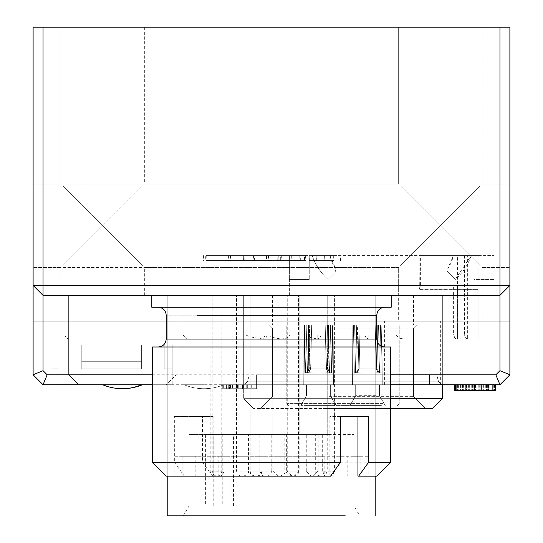 <?xml version="1.0" encoding="UTF-8"?>
<svg xmlns="http://www.w3.org/2000/svg" width="543" height="543" viewBox="0 0 543 543"><rect width="100%" height="100%" fill="white"/><g stroke="black" fill="none" stroke-linecap="round" stroke-linejoin="round"><path stroke-width="0.41" stroke-dasharray="2.71 2.04" d="M378.227 372.769L379.632 372.769A14.899 0.428 -178.9 0 1 380.867 372.96A14.899 0.428 -178.9 0 1 371.853 373.17A14.899 0.428 -178.9 0 1 355.726 372.769L357.138 372.769L359.154 368.799L376.971 368.907L359.154 368.799L360.029 325.135L377.242 325.135L376.367 368.799L376.971 368.907L359.154 368.799L357.138 372.769L359.154 368.799L360.029 325.135L381.824 325.135L356.683 325.135L360.029 325.135L359.154 368.799L376.971 368.907L379.184 372.919A13.222 0.38 -178.9 0 1 371.446 373.116A13.222 0.38 -178.9 0 1 357.138 372.769L359.154 368.799L360.029 325.135L377.242 325.135L376.367 368.799L378.227 372.769A13.222 0.38 -178.9 0 1 379.184 372.919A13.222 0.38 -178.9 0 1 371.446 373.116A13.222 0.38 -178.9 0 1 357.138 372.769L355.726 372.769L357.138 372.769A13.222 0.38 -178.9 0 0 371.446 373.116A13.222 0.38 -178.9 0 0 379.184 372.919A13.222 0.38 -178.9 0 1 371.446 373.116A13.222 0.38 -178.9 0 1 357.138 372.769L355.726 372.769L356.683 325.135L383.046 325.135L356.676 325.135L380.589 325.135L379.632 372.769A14.899 0.428 -178.9 0 1 380.867 372.96A14.899 0.428 -178.9 0 1 371.853 373.17A14.899 0.428 -178.9 0 1 355.726 372.769L356.683 325.135L352.156 325.135L383.046 325.135L356.676 325.135L360.029 325.135L356.683 325.135L355.726 372.769A14.899 0.428 -178.9 0 0 371.853 373.17A14.899 0.428 -178.9 0 0 380.867 372.96A14.899 0.428 -178.9 0 1 371.853 373.17A14.899 0.428 -178.9 0 1 355.726 372.769L356.683 325.135L352.156 325.135L383.046 325.135L352.156 325.135L383.046 325.135L356.676 325.135L381.824 325.135L356.683 325.135L381.824 325.135L380.867 372.96A14.899 0.428 -178.9 0 0 379.632 372.769A14.899 0.428 -178.9 0 1 380.867 372.96L381.824 325.135L380.867 372.96L381.824 325.135L380.589 325.135L379.632 372.769L378.227 372.769A13.222 0.38 -178.9 0 1 379.184 372.919A13.222 0.38 -178.9 0 0 378.227 372.769L379.632 372.769L380.589 325.135L381.824 325.135L380.589 325.135L379.632 372.769L378.227 372.769A13.222 0.38 -178.9 0 1 379.184 372.919L376.971 368.907L379.184 372.919L376.971 368.907L376.367 368.799L378.227 372.769L376.367 368.799L376.971 368.907L376.367 368.799L378.227 372.769M377.853 325.135L377.242 325.135L376.367 368.799L377.242 325.135L380.589 325.135L377.242 325.135L377.853 325.135L377.242 325.135L377.853 325.135L376.971 368.907L377.853 325.135M379.476 372.769L378.064 372.769L376.048 368.799L358.231 368.907L376.048 368.799L375.172 325.135L357.959 325.135L358.835 368.799L356.975 372.769A13.222 0.38 178.9 0 0 356.018 372.919A13.222 0.38 178.9 0 0 363.756 373.116A13.222 0.38 178.9 0 0 378.064 372.769L376.048 368.799L375.172 325.135L353.378 325.135L378.519 325.135L375.172 325.135L376.048 368.799L358.231 368.907L376.048 368.799L378.064 372.769L376.048 368.799L375.172 325.135L357.959 325.135L358.835 368.799L358.231 368.907L356.018 372.919A13.222 0.38 178.9 0 0 363.756 373.116A13.222 0.38 178.9 0 0 378.064 372.769L379.476 372.769L378.064 372.769A13.222 0.38 178.9 0 1 363.756 373.116A13.222 0.38 178.9 0 1 356.018 372.919A13.222 0.38 178.9 0 0 363.756 373.116A13.222 0.38 178.9 0 0 378.064 372.769L379.476 372.769A14.899 0.428 178.9 0 1 363.348 373.17A14.899 0.428 178.9 0 1 354.335 372.96A14.899 0.428 178.9 0 0 363.348 373.17A14.899 0.428 178.9 0 0 379.476 372.769L378.519 325.135L354.613 325.135L355.57 372.769A14.899 0.428 178.9 0 0 354.335 372.96A14.899 0.428 178.9 0 0 363.348 373.17A14.899 0.428 178.9 0 0 379.476 372.769L378.519 325.135L375.172 325.135L378.519 325.135L379.476 372.769A14.899 0.428 178.9 0 1 363.348 373.17A14.899 0.428 178.9 0 1 354.335 372.96A14.899 0.428 178.9 0 1 355.57 372.769A14.899 0.428 178.9 0 0 354.335 372.96A14.899 0.428 178.9 0 1 355.57 372.769L356.975 372.769A13.222 0.38 178.9 0 0 356.018 372.919A13.222 0.38 178.9 0 1 356.975 372.769L355.57 372.769L354.613 325.135L378.519 325.135L379.476 372.769M357.355 325.135L357.959 325.135L358.835 368.799L356.975 372.769L355.57 372.769L354.613 325.135L353.378 325.135L378.519 325.135L353.378 325.135L354.335 372.96L353.378 325.135L354.335 372.96L353.378 325.135L354.613 325.135L355.57 372.769L356.975 372.769A13.222 0.38 178.9 0 0 356.018 372.919L358.231 368.907L356.018 372.919L358.231 368.907L358.835 368.799L356.975 372.769L358.835 368.799L358.231 368.907L358.835 368.799L357.959 325.135L354.613 325.135L357.959 325.135L357.355 325.135L357.959 325.135L357.355 325.135L358.231 368.907L357.348 325.135M306.931 372.769L305.404 372.769A14.899 0.462 179.1 0 0 304.84 372.898A14.899 0.462 179.1 0 0 314.791 373.177A14.899 0.462 179.1 0 0 331.345 372.769L329.818 372.769L327.646 368.799L308.75 368.867L327.646 368.799L326.947 325.135L308.268 325.135L308.75 368.867L327.646 368.799L329.818 372.769L327.646 368.799L326.947 325.135L304.08 325.135L304.84 372.898A14.899 0.462 179.1 0 0 314.791 373.177A14.899 0.462 179.1 0 0 331.345 372.769L329.818 372.769L327.646 368.799L326.947 325.135L308.268 325.135L308.967 368.799L306.931 372.769A13.222 0.407 179.1 0 0 306.524 372.865A13.222 0.407 179.1 0 0 315.076 373.122A13.222 0.407 179.1 0 0 329.818 372.769A13.222 0.407 179.1 0 1 315.076 373.122A13.222 0.407 179.1 0 1 306.524 372.865A13.222 0.407 179.1 0 0 315.076 373.122A13.222 0.407 179.1 0 0 329.818 372.769L331.345 372.769L329.818 372.769A13.222 0.407 179.1 0 1 315.076 373.122A13.222 0.407 179.1 0 1 306.524 372.865A13.222 0.407 179.1 0 1 306.931 372.769L305.404 372.769A14.899 0.462 179.1 0 0 304.84 372.898A14.899 0.462 179.1 0 0 314.791 373.177A14.899 0.462 179.1 0 0 331.345 372.769L330.578 325.135L326.947 325.135L327.646 368.799L308.75 368.867L306.524 372.865A13.222 0.407 179.1 0 1 306.931 372.769L305.404 372.769A14.899 0.462 179.1 0 0 304.84 372.898A14.899 0.462 179.1 0 0 314.791 373.177A14.899 0.462 179.1 0 0 331.345 372.769L330.578 325.135L304.637 325.135L330.578 325.135L326.947 325.135L330.578 325.135L331.345 372.769L330.578 325.135L304.637 325.135L305.404 372.769A14.899 0.462 179.1 0 0 304.84 372.898L304.073 325.135L304.84 372.898L304.073 325.135L304.637 325.135L305.404 372.769L304.637 325.135L304.08 325.135L330.578 325.135L304.637 325.135L305.404 372.769L306.931 372.769A13.222 0.407 179.1 0 0 306.524 372.865L308.967 368.799L306.931 372.769M308.051 325.135L308.967 368.799L308.268 325.135L304.637 325.135L308.268 325.135L308.75 368.867L308.051 325.135M305.533 372.769L307.053 372.769L309.225 368.799L328.121 368.867L309.225 368.799L309.924 325.135L328.603 325.135L327.904 368.799L329.94 372.769A13.222 0.407 -179.1 0 1 330.348 372.865A13.222 0.407 -179.1 0 1 321.795 373.122A13.222 0.407 -179.1 0 1 307.053 372.769L309.225 368.799L309.924 325.135L332.791 325.135L332.031 372.898A14.899 0.462 -179.1 0 1 322.08 373.177A14.899 0.462 -179.1 0 1 305.533 372.769L307.053 372.769L309.225 368.799L328.121 368.867L309.225 368.799L309.924 325.135L328.603 325.135L327.904 368.799L330.348 372.865A13.222 0.407 -179.1 0 1 321.795 373.122A13.222 0.407 -179.1 0 1 307.053 372.769L309.225 368.799L309.924 325.135L332.235 325.135L306.293 325.135L309.924 325.135L306.293 325.135L305.533 372.769L307.053 372.769A13.222 0.407 -179.1 0 0 321.795 373.122A13.222 0.407 -179.1 0 0 330.348 372.865A13.222 0.407 -179.1 0 1 321.795 373.122A13.222 0.407 -179.1 0 1 307.053 372.769L305.533 372.769A14.899 0.462 -179.1 0 0 322.08 373.177A14.899 0.462 -179.1 0 0 332.031 372.898A14.899 0.462 -179.1 0 1 322.08 373.177A14.899 0.462 -179.1 0 1 305.533 372.769L306.293 325.135L309.924 325.135L306.293 325.135L305.533 372.769A14.899 0.462 -179.1 0 0 322.08 373.177A14.899 0.462 -179.1 0 0 332.031 372.898A14.899 0.462 -179.1 0 0 331.468 372.769A14.899 0.462 -179.1 0 1 332.031 372.898A14.899 0.462 -179.1 0 0 331.468 372.769A14.899 0.462 -179.1 0 1 332.031 372.898L332.798 325.135L332.031 372.898L332.798 325.135L332.235 325.135L331.468 372.769L329.94 372.769A13.222 0.407 -179.1 0 1 330.348 372.865A13.222 0.407 -179.1 0 0 329.94 372.769L331.468 372.769L332.235 325.135L306.293 325.135L305.533 372.769M328.82 325.135L327.904 368.799L329.94 372.769L331.468 372.769L332.235 325.135L332.791 325.135L306.293 325.135L332.235 325.135L331.468 372.769L329.94 372.769A13.222 0.407 -179.1 0 1 330.348 372.865L327.904 368.799L329.94 372.769L327.904 368.799L328.603 325.135L332.235 325.135L328.603 325.135L328.121 368.867L328.82 325.135M308.6 372.769L307.297 372.769A14.899 0.394 178.7 0 0 305.397 373A14.899 0.394 178.7 0 0 313.718 373.163A14.899 0.394 178.7 0 0 329.384 372.769L328.087 372.769L326.2 368.799L309.279 368.941L326.2 368.799L325.203 325.135L308.275 325.135L309.306 325.135L310.297 368.799L309.279 368.941L326.2 368.799L328.087 372.769L326.2 368.799L325.203 325.135L304.304 325.135L328.298 325.135L325.203 325.135L326.2 368.799L309.279 368.941L307.073 372.96A13.222 0.346 178.7 0 0 314.221 373.109A13.222 0.346 178.7 0 0 328.087 372.769L326.2 368.799L325.203 325.135L308.275 325.135L309.306 325.135L310.297 368.799L308.6 372.769A13.222 0.346 178.7 0 0 307.073 372.96A13.222 0.346 178.7 0 0 314.221 373.109A13.222 0.346 178.7 0 0 328.087 372.769L329.384 372.769L328.087 372.769A13.222 0.346 178.7 0 1 314.221 373.109A13.222 0.346 178.7 0 1 307.073 372.96A13.222 0.346 178.7 0 0 314.221 373.109A13.222 0.346 178.7 0 0 328.087 372.769L329.384 372.769L328.298 325.135L306.211 325.135L307.297 372.769A14.899 0.394 178.7 0 0 305.397 373A14.899 0.394 178.7 0 0 313.718 373.163A14.899 0.394 178.7 0 0 329.384 372.769L328.298 325.135L325.203 325.135L328.298 325.135L329.384 372.769A14.899 0.394 178.7 0 1 313.718 373.163A14.899 0.394 178.7 0 1 305.397 373A14.899 0.394 178.7 0 0 313.718 373.163A14.899 0.394 178.7 0 0 329.384 372.769L328.298 325.135L269.511 325.135L416.522 325.135L269.511 325.135L416.522 325.135L269.511 325.135L416.522 325.135L269.511 325.135L416.522 325.135L304.304 325.135L328.298 325.135L304.304 325.135L305.397 373A14.899 0.394 178.7 0 1 307.297 372.769A14.899 0.394 178.7 0 0 305.397 373L304.304 325.135L305.397 373L304.304 325.135L306.211 325.135L307.297 372.769L308.6 372.769A13.222 0.346 178.7 0 0 307.073 372.96A13.222 0.346 178.7 0 1 308.6 372.769L307.297 372.769L306.211 325.135L304.304 325.135L306.211 325.135L307.297 372.769L308.6 372.769A13.222 0.346 178.7 0 0 307.073 372.96L309.279 368.935L307.073 372.96L309.279 368.935L310.297 368.799L308.6 372.769L310.297 368.799L309.279 368.935L310.297 368.799L308.6 372.769M307.481 372.769L308.784 372.769L310.664 368.799L327.592 368.941L310.664 368.799L311.662 325.135L328.59 325.135L327.565 325.135L326.567 368.799L328.264 372.769A13.222 0.346 -178.7 0 1 329.791 372.96A13.222 0.346 -178.7 0 1 322.651 373.109A13.222 0.346 -178.7 0 1 308.784 372.769L310.664 368.799L311.662 325.135L332.56 325.135L308.567 325.135L311.662 325.135L310.664 368.799L327.592 368.941L310.664 368.799L308.784 372.769L310.664 368.799L311.662 325.135L328.59 325.135L327.565 325.135L326.567 368.799L327.592 368.935L329.791 372.96A13.222 0.346 -178.7 0 1 322.651 373.109A13.222 0.346 -178.7 0 1 308.784 372.769L307.481 372.769L308.784 372.769A13.222 0.346 -178.7 0 0 322.651 373.109A13.222 0.346 -178.7 0 0 329.791 372.96A13.222 0.346 -178.7 0 1 322.651 373.109A13.222 0.346 -178.7 0 1 308.784 372.769L307.481 372.769A14.899 0.394 -178.7 0 0 323.146 373.163A14.899 0.394 -178.7 0 0 331.474 373A14.899 0.394 -178.7 0 1 323.146 373.163A14.899 0.394 -178.7 0 1 307.481 372.769L308.567 325.135L330.653 325.135L329.567 372.769A14.899 0.394 -178.7 0 1 331.474 373A14.899 0.394 -178.7 0 1 323.146 373.163A14.899 0.394 -178.7 0 1 307.481 372.769L308.567 325.135L311.662 325.135L308.567 325.135L307.481 372.769A14.899 0.394 -178.7 0 0 323.146 373.163A14.899 0.394 -178.7 0 0 331.474 373A14.899 0.394 -178.7 0 0 329.567 372.769A14.899 0.394 -178.7 0 1 331.474 373A14.899 0.394 -178.7 0 0 329.567 372.769L328.264 372.769A13.222 0.346 -178.7 0 1 329.791 372.96A13.222 0.346 -178.7 0 0 328.264 372.769L329.567 372.769L330.653 325.135L308.567 325.135L307.481 372.769M376.027 395.664L355.679 395.664L376.027 395.664M380.086 405.594L349.95 405.594L380.086 405.594M356.887 384.736L352.455 384.736L352.156 325.135L352.455 384.736L352.156 325.135L352.455 384.736L382.747 384.736L383.046 325.135L382.747 384.736L383.046 325.135L382.747 384.736L356.887 384.736M376.027 384.736L355.679 384.736L376.027 384.736M330.918 405.594L300.781 405.594L330.918 405.594M381.369 405.594L304.664 405.594L381.369 405.594M329.357 325.135L302.987 325.135L329.357 325.135M382.774 325.135L286.799 325.135L382.774 325.135M326.567 368.799L328.264 372.769L329.567 372.769L330.653 325.135L332.56 325.135L308.567 325.135L332.56 325.135L331.474 373L332.567 325.135L331.474 373L332.567 325.135L330.653 325.135L329.567 372.769L328.264 372.769A13.222 0.346 -178.7 0 1 329.791 372.96L327.592 368.935L329.791 372.96L327.592 368.935L326.567 368.799L328.264 372.769L326.567 368.799L327.592 368.935L326.567 368.799L327.565 325.135L330.653 325.135L327.565 325.135L326.567 368.799M309.306 325.135L310.297 368.799L309.306 325.135L306.211 325.135L309.306 325.135M329.798 434.4L189.059 434.4L353.941 434.4L353.941 505.92L329.798 505.92L353.941 505.92L359.676 515.85L183.324 515.85L359.676 515.85M213.46 434.4L224.089 434.4L213.46 434.4M274.127 434.4L284.858 434.4L274.127 434.4M330.877 434.4L322.678 434.4L330.877 434.4M299.112 434.4L287.24 434.4L299.112 434.4M294.15 434.4L286.65 434.4L294.15 434.4M260.26 434.4L250.085 434.4L260.26 434.4M260.09 434.4L271.805 434.4L260.09 434.4M260.321 434.4L250.147 434.4L260.321 434.4M326.418 434.4L315.307 434.4L326.418 434.4M310.644 434.4L318.198 434.4L310.644 434.4M236.517 434.4L248.436 434.4L236.517 434.4L236.517 295.338L248.436 295.338L236.517 295.338L248.436 295.338L236.517 295.338L236.517 471.154L248.436 471.154L236.517 471.154L237.97 474.663L240.318 475.98L243.468 476.116L241.486 476.116M214.539 434.4L221.944 434.4L214.539 434.4M222.243 434.4L222.243 505.92L329.798 505.92L189.059 505.92L233.551 505.92L205.39 505.92L205.39 434.4M375.797 515.85L197.754 515.85M213.46 295.338L224.089 295.338L213.46 295.338M274.127 295.338L284.858 295.338L274.127 295.338M330.877 295.338L322.678 295.338L330.877 295.338M299.112 295.338L287.24 295.338L299.112 295.338M294.15 295.338L286.65 295.338L294.15 295.338M260.26 295.338L250.085 295.338L260.26 295.338M260.09 295.338L271.805 295.338L260.09 295.338M260.321 295.338L250.147 295.338L260.321 295.338M326.418 295.338L315.307 295.338L326.418 295.338M310.644 295.338L318.198 295.338L310.644 295.338M214.539 295.338L221.944 295.338L214.539 295.338M33.109 285.408L43.04 295.338L68.866 295.338L68.866 374.806L78.803 384.736M152.305 384.736L390.695 384.736M43.04 384.736L499.96 384.736L509.891 374.806L509.891 321.164L33.109 321.164L33.109 27.15L509.891 27.15L509.891 321.164L33.109 321.164L33.109 374.806L43.04 384.736M203.958 384.736L184.091 384.736L203.958 384.736M343.02 384.736L243.617 384.736L343.02 384.736M220.865 384.736L247.818 384.736L220.865 384.736L247.818 384.736L220.865 384.736L247.818 384.736L220.865 384.736L247.818 384.736L220.865 384.736L220.865 388.707L247.818 388.707L220.865 388.707L247.818 388.707L220.865 388.707L247.818 388.707L220.865 388.707L247.818 388.707L220.865 388.707L220.865 384.736M256.615 384.736L223.329 384.736L256.615 384.736L223.329 384.736L256.615 384.736L223.329 384.736L256.615 384.736L223.329 384.736L256.615 384.736L256.615 388.707L223.329 388.707L256.615 388.707L223.329 388.707L256.615 388.707L223.329 388.707L256.615 388.707L223.329 388.707L256.615 388.707L256.615 384.736L256.615 388.707L256.615 384.736L429.432 384.736L256.601 384.736L429.432 384.736L256.601 384.736L429.432 384.736L256.601 384.736L429.432 384.736L256.601 384.736L256.601 374.806L429.432 374.806L256.601 374.806L429.432 374.806L256.601 374.806L429.432 374.806L256.601 374.806L429.432 374.806L256.601 374.806L256.601 384.736M463.722 384.736L463.722 390.695L458.36 390.695L458.36 384.736L466.58 384.736L455.455 384.736L495.474 384.736L458.36 384.736L458.36 390.695L455.455 390.695L460.03 390.695L460.03 384.736L460.03 390.695L460.03 384.736L460.03 390.695L492.657 390.695L492.657 384.736L454.321 384.736L492.657 384.736L492.657 390.695L465.684 390.695L465.684 384.736L465.684 390.695L454.321 390.695L454.321 384.736M466.994 384.736L488.931 384.736L466.994 384.736L466.994 390.695L488.931 390.695L466.994 390.695M172.172 384.736L50.988 384.736L172.172 384.736L50.988 384.736L172.172 384.736L50.988 384.736L172.172 384.736L50.988 384.736L172.172 384.736L172.172 345.002L172.172 368.84L164.224 368.84L164.224 345.002L58.936 345.002L58.936 368.84L50.988 368.84L50.988 345.002L50.988 368.84L58.936 368.84L58.936 345.002L164.224 345.002L164.224 368.84L172.172 368.84L172.172 345.002L172.172 368.84L164.224 368.84L164.224 345.002L58.936 345.002L58.936 368.84L50.988 368.84L50.988 345.002L50.988 368.84L58.936 368.84L58.936 345.002L164.224 345.002L164.224 368.84L172.172 368.84L172.172 345.002L172.172 368.84L164.224 368.84L164.224 345.002L58.936 345.002L58.936 368.84L50.988 368.84L50.988 345.002L50.988 368.84L58.936 368.84L58.936 345.002L164.224 345.002L164.224 368.84L172.172 368.84L172.172 345.002L172.172 368.84L164.224 368.84L172.172 368.84L164.224 368.84L164.224 345.002L164.224 368.84L164.224 345.002L58.936 345.002L172.172 345.002L164.224 345.002L172.172 345.002L164.224 345.002L172.172 345.002L164.224 345.002L172.172 345.002L164.224 345.002L164.224 368.84L172.172 368.84L164.224 368.84L164.224 345.002L164.224 368.84L172.172 368.84L164.224 368.84L164.224 345.002L164.224 368.84L172.172 368.84L164.224 368.84L164.224 345.002L164.224 368.84L172.172 368.84L172.172 384.736M122.508 388.707A51.653 48.965 -90 0 1 103.672 384.736L102.641 384.736M141.336 384.736L142.375 384.736M152.305 374.806L176.142 374.806L176.142 295.338L499.96 295.338L509.891 285.408M68.866 295.338L176.142 295.338L176.142 374.806L166.212 384.736L176.142 374.806L390.695 374.806M102.641 225.807L142.381 265.547L102.641 225.807L142.381 265.547L102.641 225.807L62.9 265.547L102.641 225.807L62.9 265.547L102.641 225.807L62.9 186.066L102.641 225.807L62.9 186.066L102.641 225.807L142.381 186.066L102.641 225.807M102.641 295.338L144.357 295.338L102.641 295.338M440.359 225.807L480.1 265.547L440.359 225.807L480.1 265.547L440.359 225.807L400.619 265.547L440.359 225.807L400.619 265.547L440.359 225.807L400.619 265.547L440.359 225.807L400.619 265.547L440.359 225.807L400.619 186.066L440.359 225.807L400.619 186.066L440.359 225.807L480.1 186.066L440.359 225.807L480.1 186.066L440.359 225.807L480.1 186.066L440.359 225.807L480.1 186.066L440.359 225.807L480.1 265.547L440.359 225.807M440.359 295.338L482.075 295.338L440.359 295.338M280.195 255.61L295.82 255.61L289.392 255.61L289.378 279.448L289.378 255.61L474.134 255.61L474.134 279.448L493.994 279.448L493.994 255.61L493.994 279.448L474.134 279.448L474.134 255.61L309.245 255.61L309.245 279.448L309.245 255.61L280.195 255.61L280.195 260.572L305.023 260.572L280.195 260.572M289.378 295.338L289.378 279.448L309.245 279.448L289.378 279.448L309.245 279.448L309.245 255.61L309.245 279.448L289.378 279.448L289.378 295.338L493.994 295.338L493.994 279.448L474.134 279.448L474.134 255.61L493.994 255.61L474.134 255.61L474.134 279.448L493.994 279.448L493.994 295.338L289.378 295.338M33.109 225.807L33.109 267.529L33.109 225.807M184.091 384.736A51.653 51.653 0 0 0 223.825 384.736A51.653 51.653 0 0 1 184.091 384.736A51.653 51.653 0 0 0 223.825 384.736A51.653 51.653 0 0 1 184.091 384.736A51.653 51.653 0 0 0 223.825 384.736A51.653 51.653 0 0 1 184.091 384.736A51.653 51.653 0 0 0 223.825 384.736A51.653 51.653 0 0 1 184.091 384.736M247.818 384.736L247.818 388.707L247.818 384.736M222.732 384.736L222.732 388.707L222.732 384.736M228.304 384.736L228.304 388.707L228.304 384.736M243.223 384.736L243.223 388.707L243.223 384.736M236.721 384.736L236.721 388.707L236.721 384.736M223.329 384.736L223.329 388.707L223.329 384.736M228.895 384.736L228.895 388.707L228.895 384.736M232.499 384.736L232.499 388.707L232.499 384.736M247.669 384.736L247.669 388.707L247.669 384.736M251.273 384.736L251.273 388.707L251.273 384.736M472.627 384.736L472.627 390.695M466.471 384.736L466.471 390.695M486.012 384.736L486.012 390.695M465.684 384.736L465.684 390.695L465.684 384.736M456.086 384.736L456.086 390.695L485.299 390.695L485.299 384.736M494.612 384.736L494.612 390.695L463.722 390.695M495.474 390.695L494.612 390.695M486.433 384.736L486.433 390.695L493.743 390.695L466.831 390.695L494.11 390.695L456.181 390.695L485.299 390.695M486.569 384.736L486.569 390.695M494.11 384.736L494.11 390.695M456.181 384.736L456.181 390.695M474.304 384.736L474.304 390.695M488.931 384.736L488.931 390.695M471.718 384.736L471.718 390.695M494.476 384.736L494.476 390.695L463.22 390.695L486.433 390.695M487.159 384.736L487.159 390.695M463.22 384.736L463.22 390.695M480.026 384.736L480.026 390.695M479.259 384.736L479.259 390.695M465.901 384.736L465.901 390.695M493.743 384.736L493.743 390.695M466.58 384.736L466.58 390.695L458.36 390.695L466.58 390.695M455.455 390.695L494.476 390.695M50.988 384.736L50.988 345.002L50.988 368.84L58.936 368.84L58.936 345.002L58.936 368.84L50.988 368.84L58.936 368.84L58.936 345.002L50.988 345.002L58.936 345.002L50.988 345.002L58.936 345.002L50.988 345.002L58.936 345.002L50.988 345.002L58.936 345.002L58.936 368.84L50.988 368.84L58.936 368.84L58.936 345.002L58.936 368.84L50.988 368.84L58.936 368.84L58.936 345.002L58.936 368.84L50.988 368.84L58.936 368.84L58.936 345.002L58.936 368.84L50.988 368.84L50.988 384.736M509.891 225.807L509.891 267.529L509.891 225.807M312.198 255.61L329.974 255.61L312.198 255.61A55.624 55.624 0 0 0 328.081 279.448A55.624 55.624 0 0 1 312.198 255.61M453.405 255.61L471.181 255.61L453.405 255.61A37.107 37.107 0 0 1 447.832 268.547L453.405 255.61M440.359 27.15L482.075 27.15L440.359 27.15M102.641 27.15L144.357 27.15L102.641 27.15M43.04 27.15L43.04 321.164M362.867 325.135L243.685 325.135L362.867 325.135M230.266 388.707L242.538 388.707L226.37 388.707L242.538 388.707L226.37 388.707L242.538 388.707L226.37 388.707L242.538 388.707L230.266 388.707L230.266 384.736L242.538 384.736L228.739 384.736L230.266 384.736L230.266 388.707L230.266 384.736L242.538 384.736L242.538 388.707L226.37 388.707L242.538 388.707L242.538 384.736L229.234 384.736L229.234 388.707L229.234 384.736L226.37 384.736L226.37 388.707L226.37 384.736L229.594 384.736L229.594 388.707L229.594 384.736L242.538 384.736L242.538 388.707L242.538 384.736L228.236 384.736L228.236 388.707L228.236 384.736L242.538 384.736L242.538 388.707L242.538 384.736L226.37 384.736L242.538 384.736L242.538 388.707L242.538 384.736L228.236 384.736L228.236 388.707L228.236 384.736L230.266 384.736L230.266 388.707M240.101 388.707L233.952 388.707L246.217 388.707L233.952 388.707L246.217 388.707L233.952 388.707L246.217 388.707L233.952 388.707L246.217 388.707L240.101 388.707L240.101 384.736L246.217 384.736L233.952 384.736L240.101 384.736L240.101 388.707L240.101 384.736L246.217 384.736L246.217 388.707L246.217 384.736L233.952 384.736L233.952 388.707L233.952 384.736L246.217 384.736L233.952 384.736L240.101 384.736L240.101 388.707M141.377 345.002L81.783 345.002L141.377 345.002L81.783 345.002L141.377 345.002L81.783 345.002L141.377 345.002L81.783 345.002L141.377 345.002L81.783 345.002L141.377 345.002L81.783 345.002L141.377 345.002L81.783 345.002L141.377 345.002L81.783 345.002L141.377 345.002L141.377 368.84L81.783 368.84L81.783 345.002L81.783 368.84L81.783 345.002L81.783 368.84L81.783 345.002L81.783 368.84L81.783 345.002L81.783 368.84L81.783 345.002L81.783 368.84L81.783 345.002L81.783 368.84L81.783 345.002L81.783 368.84L81.783 345.002L81.783 368.84L141.377 368.84L141.377 345.002L141.377 368.84L141.377 345.002L141.377 368.84L141.377 345.002L141.377 368.84L81.783 368.84L141.377 368.84L141.377 345.002L141.377 368.84L81.783 368.84L141.377 368.84L141.377 345.002L141.377 368.84L81.783 368.84L141.377 368.84L141.377 345.002M499.96 321.164L499.96 27.15M329.974 255.61L335.547 268.547A2.98 2.98 0 0 1 335.194 272.335L328.081 279.448L335.194 272.335L335.547 268.547A37.107 37.107 0 0 1 329.974 255.61M471.181 255.61A55.624 55.624 0 0 1 455.299 279.448L448.185 272.335A2.98 2.98 0 0 1 447.832 268.547L448.185 272.335L455.299 279.448L471.181 255.61M226.37 384.736L226.37 388.707L226.37 384.736L229.594 384.736L229.594 388.707L229.594 384.736L242.538 384.736L242.538 388.707L242.538 384.736L229.234 384.736L229.234 388.707L229.234 384.736L226.37 384.736L236.544 384.736L228.236 384.736L228.236 388.707L228.236 384.736L242.538 384.736L242.538 388.707L242.538 384.736L236.544 384.736L242.538 384.736L242.538 388.707L242.538 384.736L226.37 384.736L226.37 388.707L226.37 384.736L227.015 384.736L226.37 384.736L226.37 388.707L226.37 384.736L227.015 384.736L226.37 384.736M228.236 384.736L228.236 388.707L228.236 384.736L228.725 384.736L228.236 384.736L228.725 384.736L228.236 384.736L228.236 388.707L228.236 384.736M242.538 384.736L242.538 388.707L242.538 384.736M233.952 384.736L233.952 388.707L233.952 384.736L246.217 384.736L246.217 388.707L246.217 384.736L233.952 384.736M197.754 295.338L375.797 295.338L197.754 295.338M352.93 456.256L360.898 456.256L360.898 476.116L223.913 476.116L223.913 456.256L218.164 456.256L368.84 456.256L368.84 476.116L352.93 476.116L352.93 456.256M352.93 476.116L347.181 476.116L347.181 456.256L223.913 456.256M347.181 476.116L360.898 476.116M223.913 476.116L218.164 476.116L218.164 456.256M218.164 476.116L368.84 476.116M324.836 456.256L174.16 456.256L190.07 456.256L190.07 476.116L174.16 476.116L324.836 476.116L319.087 476.116L319.087 456.256L324.836 456.256L324.836 476.116M190.07 456.256L195.819 456.256L195.819 476.116L182.102 476.116L319.087 476.116M195.819 476.116L190.07 476.116M319.087 456.256L182.102 456.256L182.102 476.116M183.1 335.072L64.895 335.072L183.1 335.072L185.428 337.882L187.07 338.513L187.07 335.072L68.866 335.072L187.07 335.072L187.07 339.042L187.07 335.072L183.1 335.072L185.428 337.882L187.07 338.513L187.07 339.042L187.07 335.072L68.866 335.072L187.07 335.072L187.07 338.513L187.07 335.072L68.866 335.072L187.07 335.072L187.07 339.042L68.866 339.042L187.07 339.042L187.07 335.072L187.07 339.042L187.07 338.513L187.07 339.042L68.866 339.042L68.866 335.072L68.866 339.042L187.07 339.042L187.07 335.072L64.895 335.072L66.056 337.882L68.866 339.042L68.866 335.072L68.866 339.042L68.866 335.072L68.866 339.042L66.056 337.882L68.866 339.042L66.056 337.882L68.866 339.042L66.056 337.882L64.895 335.072L183.1 335.072L185.428 337.882L187.07 338.513L185.428 337.882L183.1 335.072L185.428 337.882L187.07 338.513L185.428 337.882L183.1 335.072L64.895 335.072L66.056 337.882L64.895 335.072L66.056 337.882L64.895 335.072L183.1 335.072M187.07 339.042L68.866 339.042L187.07 339.042L187.07 335.072L187.07 339.042M305.512 260.572L280.779 260.572L305.512 260.572M281.281 255.61L305.118 255.61L281.281 255.61L281.376 260.572M305.118 255.61L305.118 260.572L305.023 255.61L295.82 255.61M305.512 255.61L280.887 255.61L305.512 255.61M280.779 260.572L280.887 255.61M253.852 255.61L278.26 255.61L253.852 255.61M254.328 255.61L277.358 255.61L253.927 255.61L253.927 260.572L277.765 260.572L253.927 260.572M277.765 260.572L277.765 255.61L277.358 255.61M277.84 260.572L253.425 260.572L278.26 260.572L278.26 255.61M333.314 260.572L316.216 260.572L333.314 260.572M333.124 260.572L316.712 260.572L333.124 260.572M341.052 255.61L316.216 255.61L341.052 255.61L341.052 260.572M333.124 255.61L316.712 255.61L333.124 255.61M264.529 260.572L244.187 260.572L264.529 260.572M264.529 255.61L244.187 255.61L264.529 255.61M264.882 260.572L243.685 260.572L264.882 260.572M264.882 255.61L243.685 255.61L264.882 255.61M268.961 260.572L291.313 260.572L268.961 260.572M269.362 260.572L288.428 260.572L266.973 260.572L266.973 255.61L290.817 255.61L266.973 255.61M290.817 255.61L290.817 260.572L288.428 260.572M268.961 255.61L291.313 255.61L266.484 255.61L266.477 260.572M331.99 255.61L308.852 255.61L331.99 255.61M331.563 255.61L310.969 255.61L333.185 255.61L333.185 260.572L309.347 260.572L333.185 260.572M309.347 260.572L309.347 255.61L310.969 255.61M310.542 260.572L331.99 260.572L310.542 260.572M333.68 255.61L333.68 260.572L331.99 260.572M208.397 260.572L230.544 260.572L208.397 260.572M208.784 260.572L227.476 260.572L206.211 260.572L206.211 255.61L230.049 255.61L206.211 255.61M227.476 260.572L254.891 260.572L230.062 260.572L230.049 255.61L254.891 255.61L230.062 255.61L230.062 260.572M208.397 255.61L230.544 255.61L205.716 255.61L205.716 260.572M309.048 260.572L324.157 260.572L309.048 260.572M309.048 255.61L324.157 255.61L309.048 255.61M308.919 260.572L324.653 260.572L308.919 260.572M308.919 255.61L324.653 255.61L308.919 255.61M264.828 260.572L243.631 260.572L264.828 260.572M264.475 260.572L244.126 260.572L264.475 260.572M243.631 255.61L268.459 255.61L243.631 255.61L243.631 260.572M264.475 255.61L244.126 255.61L264.475 255.61M230.558 255.61L254.395 255.61L230.558 255.61L230.558 260.572L254.395 260.572L230.558 260.572M295.691 260.572L304.528 260.572L304.528 255.61L280.69 255.61L304.528 255.61M289.521 260.572L280.69 260.572L280.69 255.61M213.1 260.572L227.904 260.572L213.1 260.572M213.1 255.61L227.904 255.61L213.1 255.61M212.978 260.572L228.399 260.572L212.978 260.572M212.978 255.61L228.399 255.61L212.978 255.61M396.322 335.072L398.128 337.434L401.012 338.554L405.078 339.042L478.105 339.042L478.105 335.072L478.105 337.882L478.105 335.072L364.869 335.072L478.105 335.072L368.84 335.072L478.105 335.072L478.105 339.042L478.105 335.072L478.105 339.042L467.652 339.042L478.105 339.042L478.105 255.61L478.105 339.042L467.652 339.042L467.652 335.072L368.84 335.072L478.105 335.072L478.105 255.61L419.101 255.61L478.105 255.61L478.105 289.378L419.318 289.175L419.101 255.61M405.078 339.042L405.078 335.072M464.57 255.61L464.57 335.072L465.48 337.882L464.57 335.072L478.105 335.072L478.105 339.042L478.105 335.072L478.105 339.042L478.105 335.072L364.869 335.072L478.105 335.072L364.869 335.072L464.57 335.072L465.48 337.882L467.652 339.042L467.652 255.61M464.57 335.072L478.105 335.072L478.105 339.042L467.652 339.042L467.652 335.072L467.652 339.042L478.105 339.042L478.105 335.072L478.105 337.882L478.105 335.072L467.652 335.072L467.652 339.042L467.652 335.072L478.105 335.072L478.105 339.042L368.84 339.042L366.036 337.882L368.84 339.042L467.652 339.042L465.48 337.882L467.652 339.042L465.48 337.882L467.652 339.042L478.105 339.042L478.105 337.882L478.105 339.042L368.84 339.042L366.036 337.882L368.84 339.042L366.036 337.882L364.869 335.072L366.036 337.882L364.869 335.072L366.036 337.882L364.869 335.072L366.036 337.882L368.84 339.042L467.652 339.042L465.48 337.882L467.652 339.042L368.84 339.042L467.652 339.042L465.48 337.882L464.57 335.072L465.48 337.882L464.57 335.072L465.48 337.882L464.57 335.072L454.043 335.072L454.043 285.408L453.595 287.267L453.595 335.072L454.043 335.072A3.971 3.523 90 0 0 457.573 339.042L457.573 255.61M457.573 339.042L457.573 335.072L453.595 335.072A3.971 3.971 0 0 0 457.573 339.042M419.318 289.175L420.608 285.408L420.608 255.61M467.652 335.072L467.652 339.042L467.652 335.072L368.84 335.072L368.84 339.042L368.84 335.072L368.84 339.042L368.84 335.072L478.105 335.072L478.105 289.378L419.922 289.378M453.595 287.267L454.172 288.828L455.679 289.378M457.573 289.378L457.573 335.072L478.105 335.072L478.105 339.042M368.84 339.042L368.84 335.072L368.84 339.042M317.193 335.072L308.343 335.072L321.164 335.072L308.343 335.072L310.046 337.325L308.343 335.072L321.164 335.072L320.003 337.882L317.193 339.042L310.046 337.325L317.193 339.042L317.193 335.072L317.193 339.042L310.046 337.325L308.343 335.072L310.046 337.325L317.193 339.042L317.193 335.072L317.193 339.042L320.003 337.882L317.193 339.042L310.046 337.325L308.343 335.072L317.193 335.072L317.193 339.042L317.193 335.072M321.164 335.072L320.003 337.882L321.164 335.072L308.343 335.072L321.164 335.072L320.003 337.882L317.193 339.042L320.003 337.882L321.164 335.072L308.343 335.072L310.046 337.325L317.193 339.042L320.003 337.882L321.164 335.072M268.507 335.072L289.711 335.072L268.507 335.072L270.814 337.094L280.955 339.042L280.955 335.072M280.955 339.042L285.021 338.56L287.905 337.434L289.711 335.072M266.932 335.072L245.959 335.072L266.932 335.072A3.971 3.971 0 0 1 262.961 339.042L262.961 335.072L262.961 339.042L265.425 335.072M262.961 339.042L250.533 336.945L245.959 335.072M279.693 476.116L278.097 476.116L279.693 476.116M368.649 416.522L329.852 416.522L329.852 476.116L167.203 476.116L185.054 476.116L185.054 416.522L213.148 416.522L213.148 476.116L357.946 476.116M213.148 476.116L376.788 476.116M212.435 476.116L202.444 462.215L202.444 416.522L213.148 416.522M185.054 416.522L174.351 416.522L174.351 462.215L184.342 476.116L185.054 476.116M202.444 416.522L174.351 416.522M329.852 476.116L330.565 476.116M166.212 476.116L184.342 476.116M340.556 416.522L329.852 416.522M390.695 462.215L202.444 462.215M187.22 346.991C141.017 346.991 141.017 346.991 187.22 346.991L390.695 346.991M152.305 462.215L174.351 462.215M351.572 346.991L384.736 346.991M158.264 346.991L191.428 346.991M191.428 307.257L384.736 307.257L191.428 307.257M151.809 307.257L391.191 307.257M356.133 295.338L186.867 295.338C140.474 295.338 140.474 295.338 186.867 295.338L356.133 295.338M151.809 295.338L186.867 295.338M292.215 476.116L294.184 476.116L292.215 476.116L287.24 471.154L287.24 295.338L287.24 434.4M292.351 476.116L293.566 476.116L292.351 476.116M286.65 434.4L286.65 471.154C285.957 473.102 287.614 474.758 291.611 476.116L291.645 476.116M255.346 476.116L256.751 476.116L255.346 476.116M266.803 476.116L264.882 476.116L267.998 475.98L270.346 474.663L271.805 471.154L259.887 471.154L261.339 474.663L262.914 475.722L264.848 476.116M255.4 476.116L256.805 476.116L255.4 476.116M320.411 476.116L320.764 476.116M312.503 476.116L311.282 476.116L312.503 476.116M216.223 476.116L215.021 476.116L216.223 476.116M218.91 476.116L217.356 476.116L218.91 476.116M328.257 476.116L329.553 476.116L328.257 476.116M442.348 384.736L442.348 398.643L432.411 408.574L442.348 398.643L442.416 384.736L362.867 384.736L442.348 384.736L362.867 384.736L442.348 384.736L438.574 381.79L442.348 384.736L438.574 381.79L436.708 374.806L249.312 374.88L436.728 374.88L249.312 374.88L436.728 374.88L249.312 374.88L436.728 374.88L249.312 374.88L436.728 374.88L438.574 381.79L247.459 381.79L438.574 381.79L247.459 381.79L438.574 381.79L247.459 381.79L438.574 381.79L247.459 381.79L438.574 381.79L442.348 384.736L442.348 295.338L442.348 384.736L442.348 295.338L243.685 295.338L442.348 295.338L243.685 295.338L442.348 295.338L243.685 295.338L442.348 295.338L243.685 295.338L442.348 295.338L442.348 398.643L243.685 398.643L442.348 398.643L243.685 398.643L442.348 398.643L243.685 398.643L442.348 398.643L432.411 408.574L253.622 408.574L390.695 408.574M326.54 408.574L425.461 408.574L326.54 408.574M328.922 396.655L413.542 396.655L328.922 396.655M328.922 328.115L413.542 328.115L328.922 328.115M328.922 325.135L413.542 325.135L328.922 325.135M328.922 295.338L413.542 295.338L328.922 295.338M442.348 398.643L390.695 398.643M382.774 403.605L286.799 403.605L382.774 403.605M213.202 505.92L213.202 434.4M230.062 505.92L230.062 434.4M328.868 384.736L328.868 321.164M384.614 384.736L384.614 321.164M440.359 384.736L440.359 321.164M224.985 384.736L224.985 388.707L224.985 384.736M229.804 384.736L229.804 388.707L229.804 384.736M236.415 384.736L236.415 388.707L236.415 384.736M237.284 384.736L237.284 388.707L237.284 384.736M230.911 384.736L230.911 388.707L230.911 384.736M226.852 384.736L226.852 388.707L226.852 384.736M489.793 384.736L489.793 390.695M480.209 384.736L480.209 390.695M467.129 384.736L467.129 390.695M466.831 384.736L466.831 390.695L466.831 384.736M474.942 384.736L474.942 390.695M483.365 384.736L483.365 390.695M488.293 384.736L488.293 390.695M474.758 384.736L474.758 390.695M461.177 384.736L461.177 390.695M457.634 384.736L457.634 390.695M462.493 384.736L462.493 390.695M473.761 384.736L473.761 390.695M482.211 384.736L482.211 390.695M478.213 384.736L478.213 390.695M482.87 384.736L482.87 390.695M475.485 384.736L475.485 390.695M466.763 384.736L466.763 390.695M466.512 384.736L466.512 390.695M474.894 384.736L474.894 390.695M478.078 384.736L478.078 390.695M469.647 384.736L469.647 390.695M468.629 384.736L468.629 390.695M475.668 384.736L475.668 390.695M487.634 384.736L487.634 390.695M475.804 384.736L475.804 390.695M460.539 384.736L460.539 390.695M461.156 384.736L461.156 390.695M475.532 384.736L475.532 390.695M488.571 384.736L488.571 390.695M230.463 384.736L230.463 388.707L230.463 384.736M232.893 384.736L232.893 388.707L232.893 384.736M236.544 384.736L236.544 388.707L236.544 384.736M237.481 384.736L237.481 388.707L237.481 384.736M233.117 384.736L233.117 388.707L233.117 384.736M232.777 384.736L232.777 388.707L232.777 384.736M238.255 384.736L238.255 388.707L238.255 384.736M232.329 384.736L232.329 388.707L232.329 384.736M141.377 357.946L81.783 357.946L141.377 357.946M141.377 361.726L81.783 361.726L141.377 361.726M454.043 285.408L420.608 285.408M423.072 289.378L423.072 255.61M283.663 471.154L272.932 471.154L283.663 471.154M166.212 339.042L376.788 339.042M197.048 315.205C156.241 315.205 156.241 315.205 197.048 315.205L376.788 315.205M287.288 471.154L299.112 471.154L287.288 471.154M291.068 471.154L298.365 471.154L291.068 471.154M298.569 434.4L298.569 295.338L298.365 471.154M251.837 471.154L262.011 471.154L251.837 471.154M260.09 471.154L271.602 471.154M251.891 471.154L262.065 471.154L251.891 471.154M316.121 471.154L327.225 471.154L316.121 471.154M306.496 471.154L317.981 471.154L306.279 471.154L311.241 476.116M317.981 471.154L313.23 476.116M217.424 471.154L210.202 471.154L217.424 471.154M221.944 434.4L221.944 295.338L221.768 471.154M210.026 434.4L210.026 295.338L210.202 471.154M212.17 434.4L212.17 295.338L212.17 471.181L224.089 471.181L212.17 471.181L213.637 474.677L215.211 475.729L217.139 476.116M323.112 471.175L334.155 471.175L322.678 471.175L324.137 474.67L325.712 475.729L327.639 476.116M334.597 434.4L334.597 295.338L334.597 471.175L334.155 471.175M308.275 325.135L309.279 368.941L308.275 325.135M328.59 325.135L327.592 368.941L328.59 325.135M355.679 395.664L349.95 405.594L355.679 395.664L355.679 384.736L355.679 395.664L349.95 405.594L355.679 395.664L355.679 384.736L355.679 395.664M379.523 395.664L385.258 405.594L379.523 395.664L379.523 384.736L379.523 395.664L385.258 405.594L379.523 395.664L379.523 384.736L379.523 395.664M330.354 395.664L336.09 405.594L330.354 395.664L330.354 384.736L330.354 395.664L336.09 405.594L330.354 395.664L330.354 384.736L330.354 395.664L336.09 405.594L330.354 395.664L330.354 384.736L330.354 395.664L336.09 405.594L330.354 395.664L330.354 384.736L330.354 395.664M306.517 395.664L300.781 405.594L306.517 395.664L306.517 384.736L306.517 395.664L300.781 405.594L306.517 395.664L306.517 384.736L306.517 395.664L300.781 405.594L306.517 395.664L306.517 384.736L306.517 395.664L300.781 405.594L306.517 395.664L306.517 384.736L306.517 395.664M286.799 403.605L288.781 405.594L286.799 403.605L288.781 405.594L286.799 403.605L286.799 325.135L286.799 403.605M399.241 403.605L397.252 405.594L399.241 403.605L397.252 405.594L399.241 403.605L399.241 325.135L399.241 403.605M303.286 384.736L302.987 325.135L303.286 384.736M333.585 384.736L333.884 325.135L333.578 384.736M233.551 505.92L233.551 434.4M183.324 515.85L189.059 505.92L189.059 434.4M219.128 476.116L221.055 475.729L222.623 474.677L224.089 471.181L224.089 295.338L224.089 434.4M277.901 476.116L272.932 471.154L272.932 295.338L272.932 434.4M279.889 476.116C283.887 474.758 285.543 473.102 284.858 471.154L284.858 434.4M322.678 471.175L322.678 434.4M294.191 476.116L299.159 471.154L299.159 295.338L299.159 434.4M257.043 476.116L258.977 475.722L260.552 474.663L262.011 471.154L262.011 295.338L262.011 434.4M255.054 476.116L253.119 475.722L251.545 474.663L250.085 471.154L250.085 295.338L250.085 434.4M271.805 471.154L271.805 434.4M259.887 471.154L259.887 434.4M257.097 476.116C261.102 474.758 262.758 473.102 262.065 471.154L262.065 434.4M255.108 476.116C251.11 474.758 249.454 473.102 250.147 471.154L250.147 434.4M320.275 476.116C316.27 474.758 314.614 473.102 315.307 471.154L315.307 434.4M322.257 476.116L324.198 475.722L325.773 474.663L327.225 471.154L327.225 295.338L327.225 434.4M306.279 471.154L306.279 434.4M318.198 471.154L318.198 434.4M243.468 476.116C247.472 474.758 249.128 473.102 248.436 471.154L248.436 434.4M144.357 295.338L144.357 267.529L398.643 267.529L398.643 295.338M60.925 295.338L60.925 267.529L33.109 267.529L398.643 267.529L398.643 321.164M482.075 295.338L482.075 267.529L509.891 267.529L482.075 267.529L482.075 321.164M243.685 384.736L243.685 398.643L253.622 408.574L243.685 398.643L243.685 384.736L243.685 398.643L253.622 408.574L243.685 398.643L243.685 384.736L247.459 381.79L249.332 374.806L247.459 381.79L243.685 384.736L247.459 381.79L249.332 374.806L247.459 381.79L243.685 384.736L243.685 295.338L243.685 384.736M144.357 27.15L144.357 184.091L398.643 184.091L33.109 184.091L60.925 184.091L60.925 27.15M482.075 184.091L509.891 184.091L482.075 184.091L482.075 27.15L482.075 184.091M398.643 184.091L398.643 27.15L398.643 184.091M226.343 388.707L226.343 384.736L226.343 388.707M167.203 295.338L167.203 476.116L167.203 295.338M375.797 295.338L375.797 476.116L375.797 295.338M174.16 456.256L174.16 476.116M305.614 255.61L305.614 260.572M253.425 255.61L253.425 260.572M316.216 255.61L316.216 260.572M340.556 260.572L340.556 255.61M316.712 260.572L316.712 255.61M244.187 260.572L244.187 255.61M268.025 260.572L268.025 255.61M268.52 255.61L268.52 260.572M243.685 255.61L243.685 260.572M291.313 255.61L291.313 260.572M308.852 255.61L308.852 260.572M230.544 255.61L230.544 260.572M324.157 260.572L324.157 255.61M300.32 260.572L300.32 255.61M299.824 255.61L299.824 260.572M324.653 255.61L324.653 260.572M268.466 255.61L268.466 260.572M244.126 260.572L244.126 255.61M267.971 260.572L267.971 255.61M254.891 255.61L254.891 260.572M254.395 260.572L254.395 255.61M204.066 260.572L204.066 255.61M227.904 260.572L227.904 255.61M228.399 255.61L228.399 260.572M203.571 255.61L203.571 260.572M298.569 471.154C299.261 473.102 297.605 474.758 293.6 476.116M221.944 471.154L220.492 474.663L218.917 475.722L216.976 476.116M210.026 471.154L211.478 474.663L213.053 475.722L214.994 476.116M334.597 471.175L333.13 474.67L331.556 475.729L329.628 476.116M413.542 396.655L425.461 408.574L413.542 396.655L425.461 408.574L413.542 396.655L413.542 328.115L416.522 325.135L413.542 328.115L413.542 396.655L413.542 328.115L416.522 325.135L413.542 328.115L413.542 396.655M272.491 396.655L260.572 408.574L272.491 396.655L260.572 408.574L272.491 396.655L272.491 328.115L269.511 325.135L272.491 328.115L272.491 396.655L272.491 328.115L269.511 325.135L272.491 328.115L272.491 396.655M413.542 295.338L413.542 325.135L413.542 295.338M272.491 295.338L272.491 325.135L272.491 295.338M429.432 374.806L429.432 384.736L429.432 374.806"/><path stroke-width="0.81" d="M167.203 476.116L167.203 515.85L345.246 515.85M68.866 295.338L68.866 374.806L47.16 374.806L43.04 370.686L43.04 295.338L499.96 295.338L499.96 370.686L495.84 374.806L390.695 374.806M47.16 374.806L43.04 384.736L152.305 384.736M390.695 384.736L499.96 384.736L509.891 374.806L509.891 285.408L499.96 295.338L499.96 285.408L43.04 285.408L43.04 295.338L33.109 285.408L33.109 374.806L43.04 384.736M43.04 370.686L33.109 374.806M152.305 374.806L68.866 374.806L78.803 384.736M33.109 27.15L33.109 285.408L43.04 285.408L43.04 27.15L33.109 27.15M495.84 374.806L499.96 384.736M454.321 384.736L454.321 390.695L495.481 390.695L495.481 384.736L495.474 390.695M456.086 384.736L456.086 390.695M466.994 384.736L466.994 390.695M474.304 384.736L474.304 390.695M488.931 384.736L488.931 390.695M455.455 384.736L455.455 390.695M499.96 370.686L509.891 374.806M509.891 285.408L509.891 27.15L499.96 27.15L499.96 285.408L509.891 285.408M499.96 27.15L43.04 27.15M357.946 416.522L357.946 476.116L376.788 476.116L390.695 462.215L368.649 462.215L358.658 476.116M340.556 462.215L330.565 476.116L166.212 476.116L152.305 462.215L340.556 462.215L340.556 416.522L368.649 416.522L368.649 462.215M390.695 462.215L390.695 346.991L152.305 346.991L152.305 462.215M391.191 295.338L391.191 307.257L151.809 307.257L151.809 295.338M390.695 408.574L432.411 408.574L442.348 398.643L390.695 398.643M481.234 384.736L481.234 390.695M102.641 384.736A51.653 51.653 0 0 0 122.508 388.707A51.653 48.965 -90 0 0 141.336 384.736M197.048 315.205C156.241 315.205 156.241 315.205 197.048 315.205L376.788 315.205L376.788 339.042L166.212 339.042C165.696 343.916 163.049 346.563 158.264 346.991M122.508 388.707A51.653 51.653 0 0 0 142.375 384.736M375.797 476.116L375.797 515.85M376.788 339.042C377.304 343.916 379.951 346.563 384.736 346.991M158.264 307.257C163.09 307.732 165.737 310.379 166.212 315.205L166.212 339.042M376.788 315.205C377.263 310.379 379.91 307.732 384.736 307.257M442.348 384.736L442.348 398.643"/></g></svg>
